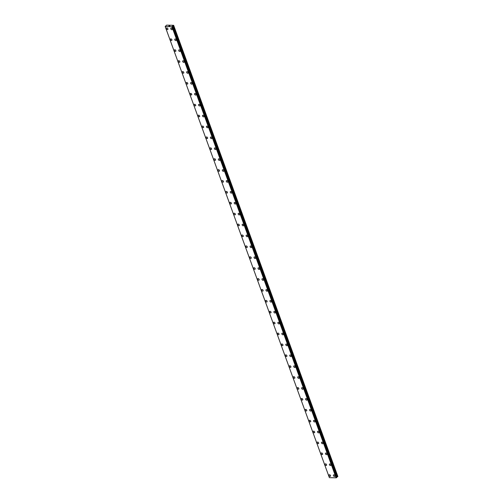 <?xml version="1.0" encoding="UTF-8"?>
<svg xmlns="http://www.w3.org/2000/svg" width="503" height="503" viewBox="0 0 503 503"><rect width="100%" height="100%" fill="white"/><g stroke="black" fill="none" stroke-linecap="round" stroke-linejoin="round"><path stroke-width="0.75" d="M330.446 476.247A0.956 0.629 46.8 0 1 329.704 476.259A0.956 0.629 46.8 0 1 329.056 475.536A0.956 0.629 46.8 0 1 329.144 474.857A0.956 0.629 46.8 0 1 329.886 474.838A0.956 0.629 46.8 0 1 330.534 475.568A0.956 0.629 46.8 0 1 330.446 476.247A0.956 0.629 46.8 0 1 329.704 476.259A0.956 0.629 46.8 0 1 329.056 475.536A0.956 0.629 46.8 0 1 329.144 474.857M326.478 465.35A0.956 0.629 46.8 0 1 325.737 465.363A0.956 0.629 46.8 0 1 325.089 464.64A0.956 0.629 46.8 0 1 325.177 463.961A0.956 0.629 46.8 0 1 325.919 463.942A0.956 0.629 46.8 0 1 326.566 464.671A0.956 0.629 46.8 0 1 326.478 465.35A0.956 0.629 46.8 0 1 325.737 465.363A0.956 0.629 46.8 0 1 325.089 464.64A0.956 0.629 46.8 0 1 325.177 463.961M322.517 454.454A0.956 0.629 46.8 0 1 321.769 454.467A0.956 0.629 46.8 0 1 321.121 453.744A0.956 0.629 46.8 0 1 321.21 453.065A0.956 0.629 46.8 0 1 321.951 453.046A0.956 0.629 46.8 0 1 322.605 453.775A0.956 0.629 46.8 0 1 322.517 454.454A0.956 0.629 46.8 0 1 321.769 454.467A0.956 0.629 46.8 0 1 321.121 453.744A0.956 0.629 46.8 0 1 321.21 453.065M317.154 442.841A0.956 0.629 46.8 0 1 317.242 442.168A0.956 0.629 46.8 0 1 317.99 442.15A0.956 0.629 46.8 0 1 318.638 442.879A0.956 0.629 46.8 0 1 318.55 443.558A0.956 0.629 46.8 0 1 317.808 443.571A0.956 0.629 46.8 0 1 317.154 442.841M318.55 443.558A0.956 0.629 46.8 0 1 317.802 443.571A0.956 0.629 46.8 0 1 317.154 442.847A0.956 0.629 46.8 0 1 317.242 442.168M314.582 432.655A0.956 0.629 46.8 0 1 313.841 432.674A0.956 0.629 46.8 0 1 313.193 431.945A0.956 0.629 46.8 0 1 313.281 431.272A0.956 0.629 46.8 0 1 314.023 431.253A0.956 0.629 46.8 0 1 314.671 431.983A0.956 0.629 46.8 0 1 314.582 432.662A0.956 0.629 46.8 0 1 313.841 432.674A0.956 0.629 46.8 0 1 313.187 431.951A0.956 0.629 46.8 0 1 313.275 431.272M310.621 421.759A0.956 0.629 46.8 0 1 309.873 421.778A0.956 0.629 46.8 0 1 309.226 421.049A0.956 0.629 46.8 0 1 309.314 420.376A0.956 0.629 46.8 0 1 310.055 420.357A0.956 0.629 46.8 0 1 310.703 421.086A0.956 0.629 46.8 0 1 310.615 421.765A0.956 0.629 46.8 0 1 309.873 421.778A0.956 0.629 46.8 0 1 309.226 421.055A0.956 0.629 46.8 0 1 309.314 420.376M306.654 410.869A0.956 0.629 46.8 0 1 305.906 410.882A0.956 0.629 46.8 0 1 305.258 410.159A0.956 0.629 46.8 0 1 305.346 409.48A0.956 0.629 46.8 0 1 306.088 409.461A0.956 0.629 46.8 0 1 306.736 410.19A0.956 0.629 46.8 0 1 306.654 410.869A0.956 0.629 46.8 0 1 305.906 410.882A0.956 0.629 46.8 0 1 305.258 410.152A0.956 0.629 46.8 0 1 305.346 409.48M302.687 399.967A0.956 0.629 46.8 0 1 301.938 399.986A0.956 0.629 46.8 0 1 301.291 399.263A0.956 0.629 46.8 0 1 301.379 398.583A0.956 0.629 46.8 0 1 302.127 398.565A0.956 0.629 46.8 0 1 302.775 399.294A0.956 0.629 46.8 0 1 302.687 399.967A0.956 0.629 46.8 0 1 301.945 399.986A0.956 0.629 46.8 0 1 301.291 399.256A0.956 0.629 46.8 0 1 301.379 398.577M298.719 389.07A0.956 0.629 46.8 0 1 297.977 389.089A0.956 0.629 46.8 0 1 297.323 388.36A0.956 0.629 46.8 0 1 297.411 387.687A0.956 0.629 46.8 0 1 298.16 387.668A0.956 0.629 46.8 0 1 298.807 388.398A0.956 0.629 46.8 0 1 298.719 389.07A0.956 0.629 46.8 0 1 297.977 389.089A0.956 0.629 46.8 0 1 297.33 388.36A0.956 0.629 46.8 0 1 297.418 387.681M294.752 378.174A0.956 0.629 46.8 0 1 294.01 378.193A0.956 0.629 46.8 0 1 293.362 377.464A0.956 0.629 46.8 0 1 293.45 376.785A0.956 0.629 46.8 0 1 294.192 376.772A0.956 0.629 46.8 0 1 294.84 377.502A0.956 0.629 46.8 0 1 294.752 378.174A0.956 0.629 46.8 0 1 294.01 378.193A0.956 0.629 46.8 0 1 293.362 377.464A0.956 0.629 46.8 0 1 293.45 376.791M290.784 367.278A0.956 0.629 46.8 0 1 290.042 367.297A0.956 0.629 46.8 0 1 289.395 366.568A0.956 0.629 46.8 0 1 289.483 365.888A0.956 0.629 46.8 0 1 290.225 365.876A0.956 0.629 46.8 0 1 290.872 366.605A0.956 0.629 46.8 0 1 290.784 367.278A0.956 0.629 46.8 0 1 290.042 367.297A0.956 0.629 46.8 0 1 289.395 366.568A0.956 0.629 46.8 0 1 289.483 365.895M286.823 356.382A0.956 0.629 46.8 0 1 286.075 356.401A0.956 0.629 46.8 0 1 285.427 355.671A0.956 0.629 46.8 0 1 285.515 354.992A0.956 0.629 46.8 0 1 286.257 354.98A0.956 0.629 46.8 0 1 286.911 355.703A0.956 0.629 46.8 0 1 286.823 356.382A0.956 0.629 46.8 0 1 286.075 356.401A0.956 0.629 46.8 0 1 285.427 355.671A0.956 0.629 46.8 0 1 285.515 354.999M282.856 345.486A0.956 0.629 46.8 0 1 282.108 345.504A0.956 0.629 46.8 0 1 281.46 344.775A0.956 0.629 46.8 0 1 281.548 344.096A0.956 0.629 46.8 0 1 282.296 344.083A0.956 0.629 46.8 0 1 282.944 344.807A0.956 0.629 46.8 0 1 282.856 345.486A0.956 0.629 46.8 0 1 282.114 345.504A0.956 0.629 46.8 0 1 281.46 344.775A0.956 0.629 46.8 0 1 281.548 344.096M278.888 334.589A0.956 0.629 46.8 0 1 278.146 334.608A0.956 0.629 46.8 0 1 277.493 333.879A0.956 0.629 46.8 0 1 277.587 333.2A0.956 0.629 46.8 0 1 278.329 333.187A0.956 0.629 46.8 0 1 278.976 333.91A0.956 0.629 46.8 0 1 278.888 334.589A0.956 0.629 46.8 0 1 278.146 334.608A0.956 0.629 46.8 0 1 277.499 333.879A0.956 0.629 46.8 0 1 277.581 333.2M274.921 323.693A0.956 0.629 46.8 0 1 274.179 323.712A0.956 0.629 46.8 0 1 273.531 322.983A0.956 0.629 46.8 0 1 273.619 322.304A0.956 0.629 46.8 0 1 274.361 322.291A0.956 0.629 46.8 0 1 275.009 323.014A0.956 0.629 46.8 0 1 274.921 323.693A0.956 0.629 46.8 0 1 274.179 323.712A0.956 0.629 46.8 0 1 273.531 322.983A0.956 0.629 46.8 0 1 273.619 322.304M270.96 312.797A0.956 0.629 46.8 0 1 270.212 312.816A0.956 0.629 46.8 0 1 269.564 312.086A0.956 0.629 46.8 0 1 269.652 311.407A0.956 0.629 46.8 0 1 270.394 311.395A0.956 0.629 46.8 0 1 271.042 312.118A0.956 0.629 46.8 0 1 270.96 312.797A0.956 0.629 46.8 0 1 270.212 312.816A0.956 0.629 46.8 0 1 269.564 312.086A0.956 0.629 46.8 0 1 269.652 311.407M266.992 301.901A0.956 0.629 46.8 0 1 266.244 301.919A0.956 0.629 46.8 0 1 265.597 301.19A0.956 0.629 46.8 0 1 265.685 300.511A0.956 0.629 46.8 0 1 266.433 300.498A0.956 0.629 46.8 0 1 267.08 301.222A0.956 0.629 46.8 0 1 266.992 301.901A0.956 0.629 46.8 0 1 266.25 301.919A0.956 0.629 46.8 0 1 265.597 301.19A0.956 0.629 46.8 0 1 265.685 300.511M263.025 291.004A0.956 0.629 46.8 0 1 262.283 291.023A0.956 0.629 46.8 0 1 261.629 290.294A0.956 0.629 46.8 0 1 261.723 289.615A0.956 0.629 46.8 0 1 262.465 289.602A0.956 0.629 46.8 0 1 263.113 290.325A0.956 0.629 46.8 0 1 263.025 291.004A0.956 0.629 46.8 0 1 262.283 291.023A0.956 0.629 46.8 0 1 261.635 290.294A0.956 0.629 46.8 0 1 261.717 289.615M259.058 280.108A0.956 0.629 46.8 0 1 258.316 280.127A0.956 0.629 46.8 0 1 257.668 279.398A0.956 0.629 46.8 0 1 257.756 278.719A0.956 0.629 46.8 0 1 258.498 278.706A0.956 0.629 46.8 0 1 259.146 279.429A0.956 0.629 46.8 0 1 259.058 280.108A0.956 0.629 46.8 0 1 258.316 280.121A0.956 0.629 46.8 0 1 257.668 279.398A0.956 0.629 46.8 0 1 257.756 278.719M255.09 269.212A0.956 0.629 46.8 0 1 254.348 269.231A0.956 0.629 46.8 0 1 253.701 268.501A0.956 0.629 46.8 0 1 253.789 267.822A0.956 0.629 46.8 0 1 254.531 267.81A0.956 0.629 46.8 0 1 255.178 268.533A0.956 0.629 46.8 0 1 255.09 269.212A0.956 0.629 46.8 0 1 254.348 269.224A0.956 0.629 46.8 0 1 253.701 268.501A0.956 0.629 46.8 0 1 253.789 267.822M251.129 258.316A0.956 0.629 46.8 0 1 250.381 258.335A0.956 0.629 46.8 0 1 249.733 257.605A0.956 0.629 46.8 0 1 249.821 256.926A0.956 0.629 46.8 0 1 250.563 256.914A0.956 0.629 46.8 0 1 251.217 257.637A0.956 0.629 46.8 0 1 251.129 258.316A0.956 0.629 46.8 0 1 250.381 258.328A0.956 0.629 46.8 0 1 249.733 257.605A0.956 0.629 46.8 0 1 249.821 256.926M247.162 247.419A0.956 0.629 46.8 0 1 246.413 247.438A0.956 0.629 46.8 0 1 245.766 246.709A0.956 0.629 46.8 0 1 245.854 246.03A0.956 0.629 46.8 0 1 246.602 246.017A0.956 0.629 46.8 0 1 247.25 246.74A0.956 0.629 46.8 0 1 247.162 247.419A0.956 0.629 46.8 0 1 246.42 247.432A0.956 0.629 46.8 0 1 245.772 246.709A0.956 0.629 46.8 0 1 245.854 246.03M243.194 236.523A0.956 0.629 46.8 0 1 242.452 236.542A0.956 0.629 46.8 0 1 241.805 235.813A0.956 0.629 46.8 0 1 241.893 235.134A0.956 0.629 46.8 0 1 242.635 235.121A0.956 0.629 46.8 0 1 243.282 235.844A0.956 0.629 46.8 0 1 243.194 236.523A0.956 0.629 46.8 0 1 242.452 236.536A0.956 0.629 46.8 0 1 241.805 235.813A0.956 0.629 46.8 0 1 241.886 235.134M239.227 225.627A0.956 0.629 46.8 0 1 238.485 225.64A0.956 0.629 46.8 0 1 237.837 224.916A0.956 0.629 46.8 0 1 237.925 224.237A0.956 0.629 46.8 0 1 238.667 224.219A0.956 0.629 46.8 0 1 239.315 224.948A0.956 0.629 46.8 0 1 239.227 225.627A0.956 0.629 46.8 0 1 238.485 225.64A0.956 0.629 46.8 0 1 237.837 224.916A0.956 0.629 46.8 0 1 237.925 224.237M235.266 214.731A0.956 0.629 46.8 0 1 234.517 214.743A0.956 0.629 46.8 0 1 233.87 214.02A0.956 0.629 46.8 0 1 233.958 213.341A0.956 0.629 46.8 0 1 234.7 213.322A0.956 0.629 46.8 0 1 235.354 214.052A0.956 0.629 46.8 0 1 235.266 214.731A0.956 0.629 46.8 0 1 234.517 214.743A0.956 0.629 46.8 0 1 233.87 214.02A0.956 0.629 46.8 0 1 233.958 213.341M231.298 203.834A0.956 0.629 46.8 0 1 230.55 203.847A0.956 0.629 46.8 0 1 229.902 203.124A0.956 0.629 46.8 0 1 229.99 202.445A0.956 0.629 46.8 0 1 230.739 202.426A0.956 0.629 46.8 0 1 231.386 203.155A0.956 0.629 46.8 0 1 231.298 203.834A0.956 0.629 46.8 0 1 230.556 203.847A0.956 0.629 46.8 0 1 229.902 203.124A0.956 0.629 46.8 0 1 229.99 202.445M227.331 192.938A0.956 0.629 46.8 0 1 226.589 192.951A0.956 0.629 46.8 0 1 225.935 192.228A0.956 0.629 46.8 0 1 226.029 191.549A0.956 0.629 46.8 0 1 226.771 191.53A0.956 0.629 46.8 0 1 227.419 192.259A0.956 0.629 46.8 0 1 227.331 192.938A0.956 0.629 46.8 0 1 226.589 192.951A0.956 0.629 46.8 0 1 225.941 192.228A0.956 0.629 46.8 0 1 226.023 191.549M223.363 182.042A0.956 0.629 46.8 0 1 222.622 182.055A0.956 0.629 46.8 0 1 221.974 181.332A0.956 0.629 46.8 0 1 222.062 180.652A0.956 0.629 46.8 0 1 222.804 180.634A0.956 0.629 46.8 0 1 223.451 181.363A0.956 0.629 46.8 0 1 223.363 182.042A0.956 0.629 46.8 0 1 222.622 182.055A0.956 0.629 46.8 0 1 221.974 181.332A0.956 0.629 46.8 0 1 222.062 180.652M219.396 171.146A0.956 0.629 46.8 0 1 218.654 171.158A0.956 0.629 46.8 0 1 218.006 170.435A0.956 0.629 46.8 0 1 218.095 169.756A0.956 0.629 46.8 0 1 218.836 169.737A0.956 0.629 46.8 0 1 219.484 170.467A0.956 0.629 46.8 0 1 219.396 171.146A0.956 0.629 46.8 0 1 218.654 171.158A0.956 0.629 46.8 0 1 218.006 170.435A0.956 0.629 46.8 0 1 218.095 169.756M215.435 160.25A0.956 0.629 46.8 0 1 214.687 160.262A0.956 0.629 46.8 0 1 214.039 159.539A0.956 0.629 46.8 0 1 214.127 158.86A0.956 0.629 46.8 0 1 214.875 158.841A0.956 0.629 46.8 0 1 215.523 159.57A0.956 0.629 46.8 0 1 215.435 160.25A0.956 0.629 46.8 0 1 214.687 160.262A0.956 0.629 46.8 0 1 214.039 159.533A0.956 0.629 46.8 0 1 214.127 158.86M211.467 149.353A0.956 0.629 46.8 0 1 210.719 149.366A0.956 0.629 46.8 0 1 210.072 148.643A0.956 0.629 46.8 0 1 210.166 147.964A0.956 0.629 46.8 0 1 210.908 147.945A0.956 0.629 46.8 0 1 211.556 148.674A0.956 0.629 46.8 0 1 211.467 149.353A0.956 0.629 46.8 0 1 210.726 149.366A0.956 0.629 46.8 0 1 210.078 148.637A0.956 0.629 46.8 0 1 210.16 147.964M206.111 137.74A0.956 0.629 46.8 0 1 206.199 137.067A0.956 0.629 46.8 0 1 206.94 137.049A0.956 0.629 46.8 0 1 207.588 137.778A0.956 0.629 46.8 0 1 207.5 138.457A0.956 0.629 46.8 0 1 206.758 138.47A0.956 0.629 46.8 0 1 206.111 137.74M207.5 138.457A0.956 0.629 46.8 0 1 206.758 138.47A0.956 0.629 46.8 0 1 206.111 137.747A0.956 0.629 46.8 0 1 206.199 137.067M203.539 127.555A0.956 0.629 46.8 0 1 202.791 127.573A0.956 0.629 46.8 0 1 202.143 126.844A0.956 0.629 46.8 0 1 202.231 126.171A0.956 0.629 46.8 0 1 202.973 126.152A0.956 0.629 46.8 0 1 203.621 126.882A0.956 0.629 46.8 0 1 203.533 127.561A0.956 0.629 46.8 0 1 202.791 127.573A0.956 0.629 46.8 0 1 202.143 126.85A0.956 0.629 46.8 0 1 202.231 126.171M199.572 116.658A0.956 0.629 46.8 0 1 198.823 116.677A0.956 0.629 46.8 0 1 198.176 115.954A0.956 0.629 46.8 0 1 198.264 115.269A0.956 0.629 46.8 0 1 199.006 115.256A0.956 0.629 46.8 0 1 199.66 115.986A0.956 0.629 46.8 0 1 199.572 116.658A0.956 0.629 46.8 0 1 198.823 116.677A0.956 0.629 46.8 0 1 198.176 115.948A0.956 0.629 46.8 0 1 198.264 115.275M195.604 105.762A0.956 0.629 46.8 0 1 194.856 105.781A0.956 0.629 46.8 0 1 194.208 105.058A0.956 0.629 46.8 0 1 194.296 104.373A0.956 0.629 46.8 0 1 195.045 104.36A0.956 0.629 46.8 0 1 195.692 105.089A0.956 0.629 46.8 0 1 195.604 105.762A0.956 0.629 46.8 0 1 194.862 105.781A0.956 0.629 46.8 0 1 194.208 105.052A0.956 0.629 46.8 0 1 194.296 104.379M191.637 94.866A0.956 0.629 46.8 0 1 190.895 94.885A0.956 0.629 46.8 0 1 190.241 94.155A0.956 0.629 46.8 0 1 190.329 93.483A0.956 0.629 46.8 0 1 191.077 93.464A0.956 0.629 46.8 0 1 191.725 94.193A0.956 0.629 46.8 0 1 191.637 94.866A0.956 0.629 46.8 0 1 190.895 94.885A0.956 0.629 46.8 0 1 190.247 94.155A0.956 0.629 46.8 0 1 190.335 93.476M187.669 83.97A0.956 0.629 46.8 0 1 186.927 83.988A0.956 0.629 46.8 0 1 186.28 83.259A0.956 0.629 46.8 0 1 186.368 82.58A0.956 0.629 46.8 0 1 187.11 82.567A0.956 0.629 46.8 0 1 187.757 83.297A0.956 0.629 46.8 0 1 187.669 83.97A0.956 0.629 46.8 0 1 186.927 83.988A0.956 0.629 46.8 0 1 186.28 83.259A0.956 0.629 46.8 0 1 186.368 82.586M183.708 73.073A0.956 0.629 46.8 0 1 182.96 73.092A0.956 0.629 46.8 0 1 182.312 72.363A0.956 0.629 46.8 0 1 182.4 71.684A0.956 0.629 46.8 0 1 183.142 71.671A0.956 0.629 46.8 0 1 183.79 72.394A0.956 0.629 46.8 0 1 183.708 73.073A0.956 0.629 46.8 0 1 182.96 73.092A0.956 0.629 46.8 0 1 182.312 72.363A0.956 0.629 46.8 0 1 182.4 71.69M179.741 62.177A0.956 0.629 46.8 0 1 178.993 62.196A0.956 0.629 46.8 0 1 178.345 61.467A0.956 0.629 46.8 0 1 178.433 60.788A0.956 0.629 46.8 0 1 179.181 60.775A0.956 0.629 46.8 0 1 179.829 61.498A0.956 0.629 46.8 0 1 179.741 62.177A0.956 0.629 46.8 0 1 178.999 62.196A0.956 0.629 46.8 0 1 178.345 61.467A0.956 0.629 46.8 0 1 178.433 60.794M175.773 51.281A0.956 0.629 46.8 0 1 175.031 51.3A0.956 0.629 46.8 0 1 174.378 50.57A0.956 0.629 46.8 0 1 174.472 49.891A0.956 0.629 46.8 0 1 175.214 49.879A0.956 0.629 46.8 0 1 175.861 50.602A0.956 0.629 46.8 0 1 175.773 51.281A0.956 0.629 46.8 0 1 175.031 51.3A0.956 0.629 46.8 0 1 174.384 50.57A0.956 0.629 46.8 0 1 174.466 49.891M171.806 40.385A0.956 0.629 46.8 0 1 171.064 40.403A0.956 0.629 46.8 0 1 170.416 39.674A0.956 0.629 46.8 0 1 170.504 38.995A0.956 0.629 46.8 0 1 171.246 38.983A0.956 0.629 46.8 0 1 171.894 39.706A0.956 0.629 46.8 0 1 171.806 40.385A0.956 0.629 46.8 0 1 171.064 40.403A0.956 0.629 46.8 0 1 170.416 39.674A0.956 0.629 46.8 0 1 170.504 38.995M167.839 29.488A0.956 0.629 46.8 0 1 167.097 29.507A0.956 0.629 46.8 0 1 166.449 28.778A0.956 0.629 46.8 0 1 166.537 28.099A0.956 0.629 46.8 0 1 167.279 28.086A0.956 0.629 46.8 0 1 167.927 28.809A0.956 0.629 46.8 0 1 167.839 29.488A0.956 0.629 46.8 0 1 167.097 29.507A0.956 0.629 46.8 0 1 166.449 28.778A0.956 0.629 46.8 0 1 166.537 28.099M334.791 476.341A0.956 0.629 46.8 0 1 334.049 476.354A0.956 0.629 46.8 0 1 333.395 475.631A0.956 0.629 46.8 0 1 333.489 474.951A0.956 0.629 46.8 0 1 334.231 474.933A0.956 0.629 46.8 0 1 334.879 475.662A0.956 0.629 46.8 0 1 334.791 476.341A0.956 0.629 46.8 0 1 334.049 476.354A0.956 0.629 46.8 0 1 333.401 475.631A0.956 0.629 46.8 0 1 333.483 474.951M330.823 465.445A0.956 0.629 46.8 0 1 330.081 465.457A0.956 0.629 46.8 0 1 329.434 464.734A0.956 0.629 46.8 0 1 329.522 464.055A0.956 0.629 46.8 0 1 330.264 464.036A0.956 0.629 46.8 0 1 330.911 464.766A0.956 0.629 46.8 0 1 330.823 465.445A0.956 0.629 46.8 0 1 330.081 465.457A0.956 0.629 46.8 0 1 329.434 464.728A0.956 0.629 46.8 0 1 329.522 464.055M326.862 454.549A0.956 0.629 46.8 0 1 326.114 454.561A0.956 0.629 46.8 0 1 325.466 453.838A0.956 0.629 46.8 0 1 325.554 453.159A0.956 0.629 46.8 0 1 326.296 453.14A0.956 0.629 46.8 0 1 326.944 453.869A0.956 0.629 46.8 0 1 326.862 454.549A0.956 0.629 46.8 0 1 326.114 454.561A0.956 0.629 46.8 0 1 325.466 453.832A0.956 0.629 46.8 0 1 325.554 453.159M321.499 442.936A0.956 0.629 46.8 0 1 321.587 442.263A0.956 0.629 46.8 0 1 322.335 442.244A0.956 0.629 46.8 0 1 322.983 442.973A0.956 0.629 46.8 0 1 322.895 443.652A0.956 0.629 46.8 0 1 322.153 443.665A0.956 0.629 46.8 0 1 321.499 442.936M322.895 443.652A0.956 0.629 46.8 0 1 322.146 443.665A0.956 0.629 46.8 0 1 321.499 442.942A0.956 0.629 46.8 0 1 321.587 442.263M318.927 432.75A0.956 0.629 46.8 0 1 318.185 432.769A0.956 0.629 46.8 0 1 317.538 432.039A0.956 0.629 46.8 0 1 317.626 431.367A0.956 0.629 46.8 0 1 318.368 431.348A0.956 0.629 46.8 0 1 319.015 432.077A0.956 0.629 46.8 0 1 318.927 432.756A0.956 0.629 46.8 0 1 318.185 432.769A0.956 0.629 46.8 0 1 317.531 432.046A0.956 0.629 46.8 0 1 317.619 431.367M314.96 421.854A0.956 0.629 46.8 0 1 314.218 421.872A0.956 0.629 46.8 0 1 313.57 421.149A0.956 0.629 46.8 0 1 313.658 420.464A0.956 0.629 46.8 0 1 314.4 420.451A0.956 0.629 46.8 0 1 315.048 421.181A0.956 0.629 46.8 0 1 314.96 421.854A0.956 0.629 46.8 0 1 314.218 421.872A0.956 0.629 46.8 0 1 313.57 421.143A0.956 0.629 46.8 0 1 313.658 420.47M310.999 410.957A0.956 0.629 46.8 0 1 310.25 410.976A0.956 0.629 46.8 0 1 309.603 410.247A0.956 0.629 46.8 0 1 309.691 409.568A0.956 0.629 46.8 0 1 310.433 409.555A0.956 0.629 46.8 0 1 311.08 410.285A0.956 0.629 46.8 0 1 310.992 410.957A0.956 0.629 46.8 0 1 310.25 410.976A0.956 0.629 46.8 0 1 309.603 410.253A0.956 0.629 46.8 0 1 309.691 409.574M307.031 400.061A0.956 0.629 46.8 0 1 306.283 400.08A0.956 0.629 46.8 0 1 305.635 399.351A0.956 0.629 46.8 0 1 305.723 398.678A0.956 0.629 46.8 0 1 306.465 398.659A0.956 0.629 46.8 0 1 307.119 399.388A0.956 0.629 46.8 0 1 307.031 400.061A0.956 0.629 46.8 0 1 306.283 400.08A0.956 0.629 46.8 0 1 305.635 399.351A0.956 0.629 46.8 0 1 305.723 398.672M303.064 389.165A0.956 0.629 46.8 0 1 302.316 389.184A0.956 0.629 46.8 0 1 301.668 388.454A0.956 0.629 46.8 0 1 301.756 387.775A0.956 0.629 46.8 0 1 302.504 387.763A0.956 0.629 46.8 0 1 303.152 388.492A0.956 0.629 46.8 0 1 303.064 389.165A0.956 0.629 46.8 0 1 302.322 389.184A0.956 0.629 46.8 0 1 301.674 388.454A0.956 0.629 46.8 0 1 301.756 387.782M299.096 378.269A0.956 0.629 46.8 0 1 298.354 378.287A0.956 0.629 46.8 0 1 297.707 377.558A0.956 0.629 46.8 0 1 297.789 376.885A0.956 0.629 46.8 0 1 298.537 376.866A0.956 0.629 46.8 0 1 299.184 377.59A0.956 0.629 46.8 0 1 299.096 378.269A0.956 0.629 46.8 0 1 298.354 378.287A0.956 0.629 46.8 0 1 297.707 377.558A0.956 0.629 46.8 0 1 297.795 376.879M295.129 367.372A0.956 0.629 46.8 0 1 294.387 367.391A0.956 0.629 46.8 0 1 293.739 366.662A0.956 0.629 46.8 0 1 293.827 365.983A0.956 0.629 46.8 0 1 294.569 365.97A0.956 0.629 46.8 0 1 295.217 366.693A0.956 0.629 46.8 0 1 295.129 367.372A0.956 0.629 46.8 0 1 294.387 367.391A0.956 0.629 46.8 0 1 293.739 366.662A0.956 0.629 46.8 0 1 293.827 365.989M291.168 356.476A0.956 0.629 46.8 0 1 290.42 356.495A0.956 0.629 46.8 0 1 289.772 355.766A0.956 0.629 46.8 0 1 289.86 355.087A0.956 0.629 46.8 0 1 290.602 355.074A0.956 0.629 46.8 0 1 291.256 355.797A0.956 0.629 46.8 0 1 291.168 356.476A0.956 0.629 46.8 0 1 290.42 356.495A0.956 0.629 46.8 0 1 289.772 355.766A0.956 0.629 46.8 0 1 289.86 355.087M287.2 345.58A0.956 0.629 46.8 0 1 286.452 345.599A0.956 0.629 46.8 0 1 285.805 344.869A0.956 0.629 46.8 0 1 285.893 344.19A0.956 0.629 46.8 0 1 286.641 344.178A0.956 0.629 46.8 0 1 287.288 344.901A0.956 0.629 46.8 0 1 287.2 345.58A0.956 0.629 46.8 0 1 286.459 345.599A0.956 0.629 46.8 0 1 285.805 344.869A0.956 0.629 46.8 0 1 285.893 344.19M283.233 334.684A0.956 0.629 46.8 0 1 282.491 334.702A0.956 0.629 46.8 0 1 281.837 333.973A0.956 0.629 46.8 0 1 281.931 333.294A0.956 0.629 46.8 0 1 282.673 333.282A0.956 0.629 46.8 0 1 283.321 334.005A0.956 0.629 46.8 0 1 283.233 334.684A0.956 0.629 46.8 0 1 282.491 334.702A0.956 0.629 46.8 0 1 281.843 333.973A0.956 0.629 46.8 0 1 281.925 333.294M279.266 323.787A0.956 0.629 46.8 0 1 278.524 323.806A0.956 0.629 46.8 0 1 277.876 323.077A0.956 0.629 46.8 0 1 277.964 322.398A0.956 0.629 46.8 0 1 278.706 322.385A0.956 0.629 46.8 0 1 279.354 323.108A0.956 0.629 46.8 0 1 279.266 323.787A0.956 0.629 46.8 0 1 278.524 323.806A0.956 0.629 46.8 0 1 277.876 323.077A0.956 0.629 46.8 0 1 277.964 322.398M275.298 312.891A0.956 0.629 46.8 0 1 274.556 312.91A0.956 0.629 46.8 0 1 273.909 312.181A0.956 0.629 46.8 0 1 273.997 311.502A0.956 0.629 46.8 0 1 274.739 311.489A0.956 0.629 46.8 0 1 275.386 312.212A0.956 0.629 46.8 0 1 275.298 312.891A0.956 0.629 46.8 0 1 274.556 312.91A0.956 0.629 46.8 0 1 273.909 312.181A0.956 0.629 46.8 0 1 273.997 311.502M271.337 301.995A0.956 0.629 46.8 0 1 270.589 302.014A0.956 0.629 46.8 0 1 269.941 301.284A0.956 0.629 46.8 0 1 270.029 300.605A0.956 0.629 46.8 0 1 270.771 300.593A0.956 0.629 46.8 0 1 271.425 301.316A0.956 0.629 46.8 0 1 271.337 301.995A0.956 0.629 46.8 0 1 270.589 302.007A0.956 0.629 46.8 0 1 269.941 301.284A0.956 0.629 46.8 0 1 270.029 300.605M265.98 290.388A0.956 0.629 46.8 0 1 266.062 289.709A0.956 0.629 46.8 0 1 266.81 289.697A0.956 0.629 46.8 0 1 267.458 290.42A0.956 0.629 46.8 0 1 267.37 291.099A0.956 0.629 46.8 0 1 266.628 291.111A0.956 0.629 46.8 0 1 265.98 290.388M267.37 291.099A0.956 0.629 46.8 0 1 266.621 291.118A0.956 0.629 46.8 0 1 265.974 290.388A0.956 0.629 46.8 0 1 266.062 289.709M263.402 280.202A0.956 0.629 46.8 0 1 262.66 280.221A0.956 0.629 46.8 0 1 262.013 279.492A0.956 0.629 46.8 0 1 262.101 278.813A0.956 0.629 46.8 0 1 262.843 278.8A0.956 0.629 46.8 0 1 263.49 279.523A0.956 0.629 46.8 0 1 263.402 280.202A0.956 0.629 46.8 0 1 262.66 280.215A0.956 0.629 46.8 0 1 262.013 279.492A0.956 0.629 46.8 0 1 262.101 278.813M259.441 269.306A0.956 0.629 46.8 0 1 258.693 269.319A0.956 0.629 46.8 0 1 258.045 268.596A0.956 0.629 46.8 0 1 258.133 267.917A0.956 0.629 46.8 0 1 258.875 267.904A0.956 0.629 46.8 0 1 259.523 268.627A0.956 0.629 46.8 0 1 259.435 269.306A0.956 0.629 46.8 0 1 258.693 269.325A0.956 0.629 46.8 0 1 258.045 268.596A0.956 0.629 46.8 0 1 258.133 267.917M255.474 258.41A0.956 0.629 46.8 0 1 254.725 258.429A0.956 0.629 46.8 0 1 254.078 257.699A0.956 0.629 46.8 0 1 254.166 257.02A0.956 0.629 46.8 0 1 254.908 257.008A0.956 0.629 46.8 0 1 255.562 257.731A0.956 0.629 46.8 0 1 255.474 258.41A0.956 0.629 46.8 0 1 254.725 258.423A0.956 0.629 46.8 0 1 254.078 257.699A0.956 0.629 46.8 0 1 254.166 257.02M251.506 247.514A0.956 0.629 46.8 0 1 250.758 247.526A0.956 0.629 46.8 0 1 250.11 246.803A0.956 0.629 46.8 0 1 250.198 246.124A0.956 0.629 46.8 0 1 250.947 246.105A0.956 0.629 46.8 0 1 251.594 246.835A0.956 0.629 46.8 0 1 251.506 247.514A0.956 0.629 46.8 0 1 250.764 247.526A0.956 0.629 46.8 0 1 250.11 246.803A0.956 0.629 46.8 0 1 250.198 246.124M247.539 236.617A0.956 0.629 46.8 0 1 246.797 236.63A0.956 0.629 46.8 0 1 246.143 235.907A0.956 0.629 46.8 0 1 246.231 235.228A0.956 0.629 46.8 0 1 246.979 235.209A0.956 0.629 46.8 0 1 247.627 235.938A0.956 0.629 46.8 0 1 247.539 236.617A0.956 0.629 46.8 0 1 246.797 236.63A0.956 0.629 46.8 0 1 246.149 235.907A0.956 0.629 46.8 0 1 246.237 235.228M243.571 225.721A0.956 0.629 46.8 0 1 242.83 225.734A0.956 0.629 46.8 0 1 242.182 225.011A0.956 0.629 46.8 0 1 242.27 224.332A0.956 0.629 46.8 0 1 243.012 224.313A0.956 0.629 46.8 0 1 243.659 225.042A0.956 0.629 46.8 0 1 243.571 225.721A0.956 0.629 46.8 0 1 242.83 225.734A0.956 0.629 46.8 0 1 242.182 225.011A0.956 0.629 46.8 0 1 242.27 224.332M239.604 214.825A0.956 0.629 46.8 0 1 238.862 214.838A0.956 0.629 46.8 0 1 238.215 214.115A0.956 0.629 46.8 0 1 238.303 213.435A0.956 0.629 46.8 0 1 239.044 213.417A0.956 0.629 46.8 0 1 239.692 214.146A0.956 0.629 46.8 0 1 239.604 214.825A0.956 0.629 46.8 0 1 238.862 214.838A0.956 0.629 46.8 0 1 238.215 214.115A0.956 0.629 46.8 0 1 238.303 213.435M235.643 203.929A0.956 0.629 46.8 0 1 234.895 203.941A0.956 0.629 46.8 0 1 234.247 203.218A0.956 0.629 46.8 0 1 234.335 202.539A0.956 0.629 46.8 0 1 235.083 202.52A0.956 0.629 46.8 0 1 235.731 203.25A0.956 0.629 46.8 0 1 235.643 203.929A0.956 0.629 46.8 0 1 234.901 203.941A0.956 0.629 46.8 0 1 234.247 203.218A0.956 0.629 46.8 0 1 234.335 202.539M231.676 193.033A0.956 0.629 46.8 0 1 230.934 193.045A0.956 0.629 46.8 0 1 230.28 192.322A0.956 0.629 46.8 0 1 230.374 191.643A0.956 0.629 46.8 0 1 231.116 191.624A0.956 0.629 46.8 0 1 231.764 192.353A0.956 0.629 46.8 0 1 231.676 193.033A0.956 0.629 46.8 0 1 230.934 193.045A0.956 0.629 46.8 0 1 230.286 192.322A0.956 0.629 46.8 0 1 230.368 191.643M227.708 182.13A0.956 0.629 46.8 0 1 226.966 182.149A0.956 0.629 46.8 0 1 226.319 181.426A0.956 0.629 46.8 0 1 226.407 180.747A0.956 0.629 46.8 0 1 227.149 180.728A0.956 0.629 46.8 0 1 227.796 181.457A0.956 0.629 46.8 0 1 227.708 182.136A0.956 0.629 46.8 0 1 226.966 182.149A0.956 0.629 46.8 0 1 226.319 181.426A0.956 0.629 46.8 0 1 226.407 180.747M223.741 171.24A0.956 0.629 46.8 0 1 222.999 171.253A0.956 0.629 46.8 0 1 222.351 170.53A0.956 0.629 46.8 0 1 222.439 169.851A0.956 0.629 46.8 0 1 223.181 169.832A0.956 0.629 46.8 0 1 223.829 170.561A0.956 0.629 46.8 0 1 223.741 171.24A0.956 0.629 46.8 0 1 222.999 171.253A0.956 0.629 46.8 0 1 222.351 170.523A0.956 0.629 46.8 0 1 222.439 169.851M219.78 160.344A0.956 0.629 46.8 0 1 219.031 160.356A0.956 0.629 46.8 0 1 218.384 159.633A0.956 0.629 46.8 0 1 218.472 158.954A0.956 0.629 46.8 0 1 219.214 158.935A0.956 0.629 46.8 0 1 219.868 159.665A0.956 0.629 46.8 0 1 219.78 160.344A0.956 0.629 46.8 0 1 219.031 160.356A0.956 0.629 46.8 0 1 218.384 159.627A0.956 0.629 46.8 0 1 218.472 158.954M215.812 149.448A0.956 0.629 46.8 0 1 215.064 149.46A0.956 0.629 46.8 0 1 214.416 148.737A0.956 0.629 46.8 0 1 214.504 148.058A0.956 0.629 46.8 0 1 215.253 148.039A0.956 0.629 46.8 0 1 215.9 148.769A0.956 0.629 46.8 0 1 215.812 149.448A0.956 0.629 46.8 0 1 215.07 149.46A0.956 0.629 46.8 0 1 214.416 148.731A0.956 0.629 46.8 0 1 214.504 148.058M210.455 137.835A0.956 0.629 46.8 0 1 210.543 137.162A0.956 0.629 46.8 0 1 211.285 137.143A0.956 0.629 46.8 0 1 211.933 137.872A0.956 0.629 46.8 0 1 211.845 138.545A0.956 0.629 46.8 0 1 211.103 138.564A0.956 0.629 46.8 0 1 210.455 137.835M211.845 138.545A0.956 0.629 46.8 0 1 211.103 138.564A0.956 0.629 46.8 0 1 210.449 137.841A0.956 0.629 46.8 0 1 210.537 137.162M207.884 127.649A0.956 0.629 46.8 0 1 207.135 127.668A0.956 0.629 46.8 0 1 206.488 126.938A0.956 0.629 46.8 0 1 206.576 126.259A0.956 0.629 46.8 0 1 207.318 126.247A0.956 0.629 46.8 0 1 207.965 126.976A0.956 0.629 46.8 0 1 207.877 127.649A0.956 0.629 46.8 0 1 207.135 127.668A0.956 0.629 46.8 0 1 206.488 126.945A0.956 0.629 46.8 0 1 206.576 126.266M203.916 116.753A0.956 0.629 46.8 0 1 203.168 116.771A0.956 0.629 46.8 0 1 202.52 116.042A0.956 0.629 46.8 0 1 202.608 115.363A0.956 0.629 46.8 0 1 203.35 115.35A0.956 0.629 46.8 0 1 203.998 116.08A0.956 0.629 46.8 0 1 203.916 116.753A0.956 0.629 46.8 0 1 203.168 116.771A0.956 0.629 46.8 0 1 202.52 116.042A0.956 0.629 46.8 0 1 202.608 115.369M199.949 105.856A0.956 0.629 46.8 0 1 199.201 105.875A0.956 0.629 46.8 0 1 198.553 105.146A0.956 0.629 46.8 0 1 198.641 104.467A0.956 0.629 46.8 0 1 199.389 104.454A0.956 0.629 46.8 0 1 200.037 105.184A0.956 0.629 46.8 0 1 199.949 105.856A0.956 0.629 46.8 0 1 199.207 105.875A0.956 0.629 46.8 0 1 198.553 105.146A0.956 0.629 46.8 0 1 198.641 104.473M195.981 94.96A0.956 0.629 46.8 0 1 195.239 94.979A0.956 0.629 46.8 0 1 194.586 94.25A0.956 0.629 46.8 0 1 194.674 93.577A0.956 0.629 46.8 0 1 195.422 93.558A0.956 0.629 46.8 0 1 196.069 94.281A0.956 0.629 46.8 0 1 195.981 94.96A0.956 0.629 46.8 0 1 195.239 94.979A0.956 0.629 46.8 0 1 194.592 94.25A0.956 0.629 46.8 0 1 194.68 93.571M192.014 84.064A0.956 0.629 46.8 0 1 191.272 84.083A0.956 0.629 46.8 0 1 190.624 83.353A0.956 0.629 46.8 0 1 190.712 82.674A0.956 0.629 46.8 0 1 191.454 82.662A0.956 0.629 46.8 0 1 192.102 83.385A0.956 0.629 46.8 0 1 192.014 84.064A0.956 0.629 46.8 0 1 191.272 84.083A0.956 0.629 46.8 0 1 190.624 83.353A0.956 0.629 46.8 0 1 190.712 82.681M188.047 73.168A0.956 0.629 46.8 0 1 187.305 73.187A0.956 0.629 46.8 0 1 186.657 72.457A0.956 0.629 46.8 0 1 186.745 71.778A0.956 0.629 46.8 0 1 187.487 71.766A0.956 0.629 46.8 0 1 188.135 72.489A0.956 0.629 46.8 0 1 188.047 73.168A0.956 0.629 46.8 0 1 187.305 73.187A0.956 0.629 46.8 0 1 186.657 72.457A0.956 0.629 46.8 0 1 186.745 71.778M184.085 62.271A0.956 0.629 46.8 0 1 183.337 62.29A0.956 0.629 46.8 0 1 182.69 61.561A0.956 0.629 46.8 0 1 182.778 60.882A0.956 0.629 46.8 0 1 183.52 60.869A0.956 0.629 46.8 0 1 184.173 61.592A0.956 0.629 46.8 0 1 184.085 62.271A0.956 0.629 46.8 0 1 183.337 62.29A0.956 0.629 46.8 0 1 182.69 61.561A0.956 0.629 46.8 0 1 182.778 60.882M180.118 51.375A0.956 0.629 46.8 0 1 179.37 51.394A0.956 0.629 46.8 0 1 178.722 50.665A0.956 0.629 46.8 0 1 178.81 49.986A0.956 0.629 46.8 0 1 179.558 49.973A0.956 0.629 46.8 0 1 180.206 50.696A0.956 0.629 46.8 0 1 180.118 51.375A0.956 0.629 46.8 0 1 179.376 51.394A0.956 0.629 46.8 0 1 178.728 50.665A0.956 0.629 46.8 0 1 178.81 49.986M176.151 40.479A0.956 0.629 46.8 0 1 175.409 40.498A0.956 0.629 46.8 0 1 174.761 39.768A0.956 0.629 46.8 0 1 174.849 39.089A0.956 0.629 46.8 0 1 175.591 39.077A0.956 0.629 46.8 0 1 176.239 39.8A0.956 0.629 46.8 0 1 176.151 40.479A0.956 0.629 46.8 0 1 175.409 40.498A0.956 0.629 46.8 0 1 174.761 39.768A0.956 0.629 46.8 0 1 174.843 39.089M172.183 29.583A0.956 0.629 46.8 0 1 171.441 29.602A0.956 0.629 46.8 0 1 170.794 28.872A0.956 0.629 46.8 0 1 170.882 28.193A0.956 0.629 46.8 0 1 171.624 28.181A0.956 0.629 46.8 0 1 172.271 28.904A0.956 0.629 46.8 0 1 172.183 29.583A0.956 0.629 46.8 0 1 171.441 29.602A0.956 0.629 46.8 0 1 170.794 28.872A0.956 0.629 46.8 0 1 170.882 28.193M169.8 25.81L169.253 26.087M169.41 25.804L168.926 26.024M172.504 26.282L173.648 25.301L166.543 25.15L165.179 26.552L172.032 26.703L336.224 477.812L336.752 477.523L172.554 26.426L336.74 477.548M336.752 477.523L172.56 26.408L172.032 26.703M336.652 477.215L337.871 476.486L173.68 25.37M172.516 26.257L336.708 477.372L172.516 26.269M329.371 477.668L165.179 26.552L329.371 477.668L336.224 477.812M165.198 26.59L329.39 477.705M171.938 26.734L336.13 477.85M172.07 26.678L336.262 477.793M172.366 26.565L336.557 477.68M172.447 26.527L336.639 477.643M172.498 26.043L336.689 477.158M172.542 26.005L336.733 477.114M172.699 25.911L336.891 477.026M173.321 25.678L337.513 476.794M173.403 25.634L337.595 476.743"/></g></svg>
